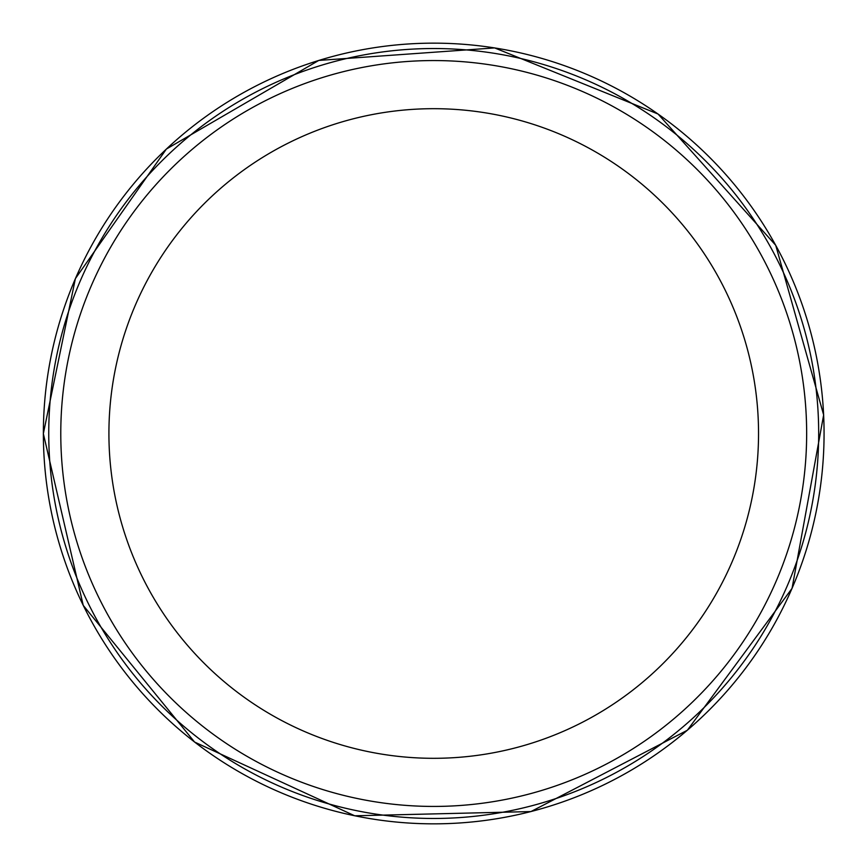 <?xml version="1.0" encoding="UTF-8"?>
<svg xmlns="http://www.w3.org/2000/svg" width="867" height="867" viewBox="0 0 867 867"><rect width="100%" height="100%" fill="white"/><g stroke="black" fill="none" stroke-linecap="round" stroke-linejoin="round"><path stroke-width="1.3" d="M818.686 433.5A384.97 384.97 0 0 1 241.232 766.894A384.97 384.97 0 0 1 241.232 100.106A384.97 384.97 0 0 1 818.686 433.5M806.657 433.5A372.94 372.94 0 0 1 247.247 756.468A372.94 372.94 0 0 1 247.247 110.521A372.94 372.94 0 0 1 806.657 433.5A372.94 372.94 0 0 1 247.247 756.468A372.94 372.94 0 0 1 247.247 110.521A372.94 372.94 0 0 1 806.657 433.5M758.538 433.5A324.822 324.822 0 0 1 271.317 714.798A324.822 324.822 0 0 1 271.317 152.202A324.822 324.822 0 0 1 758.538 433.5M43.372 433.5A390.356 390.356 0 0 0 628.889 771.554A390.356 390.356 0 0 0 628.9 95.446A390.356 390.356 0 0 0 43.372 433.5M43.35 433.663L83.232 605.383L194.587 742.054L354.722 815.793L530.962 811.566L687.368 730.231L792.048 588.379L823.65 414.946L775.727 245.296L658.053 114.021L494.623 47.913L318.774 60.43L166.377 149.048L75.386 278.61L43.35 433.663"/></g></svg>
